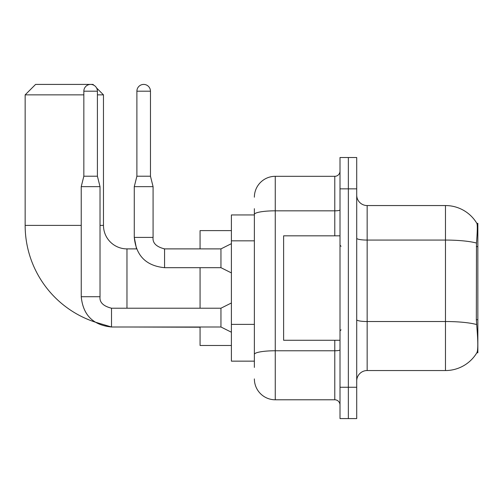 <?xml version="1.0" encoding="UTF-8"?>
<svg xmlns="http://www.w3.org/2000/svg" width="503" height="503" viewBox="0 0 503 503"><rect width="100%" height="100%" fill="white"/><g stroke="black" fill="none" stroke-linecap="round" stroke-linejoin="round"><path stroke-width="0.75" d="M477.85 319.707L476.335 319.707L477.007 328.78C478.057 341.858 478.057 349.761 477.007 352.484L476.825 352.798L477.85 352.798L477.85 223.307L476.901 223.433A36.549 36.549 0 0 0 445.476 205.551A36.549 36.549 0 0 1 476.825 223.307A36.549 36.549 0 0 0 445.476 205.551L367.152 205.551A10.444 10.444 0 0 1 356.715 195.107A10.444 10.444 0 0 0 367.152 205.551L367.152 370.548A10.444 10.444 0 0 0 356.715 380.991M254.373 234.574L254.373 208.682L254.373 214.951L231.399 214.951L231.399 361.148L254.373 361.148M477.007 352.484A36.549 36.549 0 0 1 445.476 370.548L367.152 370.548M348.359 387.26L348.359 418.584L356.715 418.584L356.715 387.26L348.359 387.26L348.359 418.584L340.003 418.584L340.003 387.26L348.359 387.26L348.359 188.845L348.359 387.26M340.003 387.26L340.003 157.514L348.359 157.514L348.359 188.845L348.359 157.514L356.715 157.514L356.715 387.26M476.335 319.707L476.486 243.056C477.391 231.701 477.529 225.155 476.901 223.433A36.549 36.549 0 0 0 445.476 205.551L445.476 240.069L367.152 240.069A10.444 1.811 0 0 1 356.715 238.259M254.373 367.416L254.373 208.682M254.373 197.195A20.887 20.887 0 0 1 275.26 176.314L275.26 399.791L334.784 399.791L334.784 340.267M275.26 176.314L334.784 176.314A5.219 5.219 0 0 0 340.003 171.089M254.373 358.017L254.373 330.647M340.003 405.009A5.219 5.219 0 0 0 334.784 399.791M275.26 399.791A20.887 20.887 0 0 1 254.373 378.904M340.003 235.838L283.61 235.838L283.61 340.267L340.003 340.267M83.838 91.2L97.412 91.2A6.791 6.791 0 0 0 90.628 84.416A6.791 6.791 0 0 0 83.838 91.2L83.838 176.207L81.228 186.651L81.247 296.72C83.045 315.092 93.137 325.183 111.515 327L94.872 322.021A101.82 101.82 0 0 1 25.15 225.394L25.15 94.86L35.594 84.416L93.03 84.416L93.835 85.221M126.97 308.207L126.97 248.891A23.496 23.496 0 0 1 103.473 225.394L103.473 94.86L97.412 94.86M83.838 94.86L25.15 94.86M96.607 87.994L103.473 94.86M200.068 267.684L200.068 308.207M200.068 327L200.068 345.486L231.399 345.486M231.399 230.613L200.068 230.613L200.068 248.891M231.399 332.225L220.955 327L220.955 308.207L231.399 302.982M220.955 327L111.515 327C93.137 325.183 83.045 315.092 81.228 296.72L100.028 296.72L100.028 186.651L81.228 186.651M83.838 176.207L97.412 176.207L100.028 186.651M97.412 91.2L97.412 176.207M150.466 176.207L136.891 176.207L136.891 91.2A6.791 6.791 0 0 1 143.676 84.416A6.791 6.791 0 0 1 150.466 91.2L150.466 176.207L153.075 186.651L153.075 237.403C152.447 242.974 156.276 246.803 164.563 248.891L164.563 248.91M231.399 272.909L220.955 267.684L220.955 248.891L231.399 243.666M220.955 267.684L164.563 267.684C146.191 265.873 136.093 255.776 134.276 237.403L136.539 248.891L134.276 237.403C136.093 255.776 146.191 265.873 164.563 267.684L164.563 248.891C156.276 246.803 152.447 242.974 153.075 237.403L134.276 237.403L134.276 186.651L153.075 186.651M477.85 246.602L476.335 246.602M254.373 240.836L231.399 240.836M254.373 324.385L231.399 324.385M445.476 370.548L445.476 240.069A36.549 6.344 180 0 1 476.486 243.056M476.599 324.542A36.549 6.344 180 0 0 445.476 321.524L367.152 321.524A10.444 1.811 0 0 1 356.715 319.713M356.715 188.845L340.003 188.845M340.003 349.855A5.219 0.905 0 0 1 334.784 350.767L275.26 350.767A20.887 3.628 180 0 0 254.373 354.389M254.373 214.454A20.887 3.628 180 0 1 275.26 210.826L334.784 210.826L334.784 176.314M334.784 235.838L334.784 210.826A5.219 0.905 0 0 0 340.003 209.921M25.15 225.394L81.228 225.394M100.028 225.394L103.473 225.394M200.068 327.214L126.97 327M81.228 296.72C83.045 315.092 93.137 325.183 111.515 327L111.515 308.226C103.222 306.12 99.393 302.29 100.028 296.72C99.393 302.29 103.222 306.12 111.515 308.207C103.222 306.12 99.393 302.29 100.028 296.72M136.891 91.2L150.466 91.2M341.047 246.281L340.003 245.231M341.047 329.823L340.003 330.867M220.955 248.891L164.563 248.891C156.276 246.803 152.447 242.974 153.075 237.403C152.447 242.974 156.276 246.803 164.563 248.891L163.909 248.891M136.539 248.891L126.97 248.891M220.955 308.207L111.515 308.207M136.891 176.207L134.276 186.651"/></g></svg>
